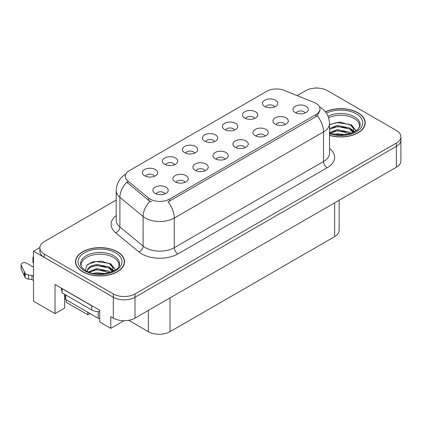 <?xml version="1.0" encoding="UTF-8"?>
<svg xmlns="http://www.w3.org/2000/svg" width="422" height="422" viewBox="0 0 422 422"><rect width="100%" height="100%" fill="white"/><g stroke="black" fill="none" stroke-linecap="round" stroke-linejoin="round"><path stroke-width="0.63" d="M305.111 113.012A4.595 2.653 0 0 0 303.877 111.719A4.595 2.653 0 0 0 299.351 111.044A4.595 2.653 0 0 0 296.144 113.012M306.045 106.297A7.659 4.426 0 0 0 296.228 105.801A7.659 4.426 0 0 0 293.691 111.302A7.659 4.426 0 0 0 295.21 112.553A7.659 4.426 0 0 0 307.564 111.302A7.659 4.426 0 0 0 306.045 106.297M234.574 130.045A4.595 2.653 0 0 0 233.34 128.752A4.595 2.653 0 0 0 228.808 128.082A4.595 2.653 0 0 0 225.606 130.045M235.508 123.335A7.659 4.426 0 0 0 225.691 122.839A7.659 4.426 0 0 0 223.148 128.335A7.659 4.426 0 0 0 224.673 129.586A7.659 4.426 0 0 0 237.027 128.335A7.659 4.426 0 0 0 235.508 123.335M254.582 118.492A4.595 2.653 0 0 0 253.348 117.2A4.595 2.653 0 0 0 248.822 116.53A4.595 2.653 0 0 0 245.615 118.492M255.516 111.783A7.659 4.426 0 0 0 245.699 111.287A7.659 4.426 0 0 0 243.162 116.783A7.659 4.426 0 0 0 244.681 118.033A7.659 4.426 0 0 0 257.035 116.783A7.659 4.426 0 0 0 255.516 111.783M174.544 164.701A4.595 2.653 0 0 0 173.31 163.409A4.595 2.653 0 0 0 168.784 162.739A4.595 2.653 0 0 0 165.577 164.701M175.478 157.992A7.659 4.426 0 0 0 165.661 157.496A7.659 4.426 0 0 0 163.124 162.992A7.659 4.426 0 0 0 164.643 164.242A7.659 4.426 0 0 0 176.997 162.992A7.659 4.426 0 0 0 175.478 157.992M225.074 159.221A4.595 2.653 0 0 0 223.839 157.928A4.595 2.653 0 0 0 219.313 157.253A4.595 2.653 0 0 0 216.106 159.221M226.007 152.506A7.659 4.426 0 0 0 216.191 152.01A7.659 4.426 0 0 0 213.653 157.512A7.659 4.426 0 0 0 215.173 158.762A7.659 4.426 0 0 0 227.527 157.512A7.659 4.426 0 0 0 226.007 152.506M185.058 182.325A4.595 2.653 0 0 0 183.823 181.033A4.595 2.653 0 0 0 179.292 180.358A4.595 2.653 0 0 0 176.085 182.325M185.991 175.61A7.659 4.426 0 0 0 176.169 175.114A7.659 4.426 0 0 0 173.632 180.616A7.659 4.426 0 0 0 175.151 181.866A7.659 4.426 0 0 0 187.51 180.616A7.659 4.426 0 0 0 185.991 175.61M274.59 106.94A4.595 2.653 0 0 0 273.356 105.648A4.595 2.653 0 0 0 268.83 104.978A4.595 2.653 0 0 0 265.623 106.94M275.524 100.23A7.659 4.426 0 0 0 265.707 99.734A7.659 4.426 0 0 0 263.17 105.231A7.659 4.426 0 0 0 264.689 106.481A7.659 4.426 0 0 0 277.043 105.231A7.659 4.426 0 0 0 275.524 100.23M245.082 147.668A4.595 2.653 0 0 0 243.847 146.376A4.595 2.653 0 0 0 239.321 145.701A4.595 2.653 0 0 0 236.114 147.668M246.015 140.953A7.659 4.426 0 0 0 236.199 140.457A7.659 4.426 0 0 0 233.661 145.959A7.659 4.426 0 0 0 235.181 147.209A7.659 4.426 0 0 0 247.54 145.959A7.659 4.426 0 0 0 246.015 140.953M285.103 124.564A4.595 2.653 0 0 0 283.869 123.271A4.595 2.653 0 0 0 279.338 122.596A4.595 2.653 0 0 0 276.136 124.564M286.037 117.849A7.659 4.426 0 0 0 276.22 117.353A7.659 4.426 0 0 0 273.678 122.855A7.659 4.426 0 0 0 275.202 124.105A7.659 4.426 0 0 0 287.556 122.855A7.659 4.426 0 0 0 286.037 117.849M265.095 136.116A4.595 2.653 0 0 0 263.861 134.824A4.595 2.653 0 0 0 259.33 134.149A4.595 2.653 0 0 0 256.122 136.116M266.029 129.401A7.659 4.426 0 0 0 256.207 128.905A7.659 4.426 0 0 0 253.669 134.407A7.659 4.426 0 0 0 255.189 135.657A7.659 4.426 0 0 0 267.548 134.407A7.659 4.426 0 0 0 266.029 129.401M194.553 153.149A4.595 2.653 0 0 0 193.323 151.857A4.595 2.653 0 0 0 188.792 151.187A4.595 2.653 0 0 0 185.585 153.149M195.486 146.439A7.659 4.426 0 0 0 185.669 145.943A7.659 4.426 0 0 0 183.132 151.44A7.659 4.426 0 0 0 184.651 152.69A7.659 4.426 0 0 0 197.011 151.44A7.659 4.426 0 0 0 195.486 146.439M214.566 141.597A4.595 2.653 0 0 0 213.332 140.304A4.595 2.653 0 0 0 208.8 139.635A4.595 2.653 0 0 0 205.593 141.597M215.5 134.887A7.659 4.426 0 0 0 205.678 134.391A7.659 4.426 0 0 0 203.14 139.888A7.659 4.426 0 0 0 204.659 141.138A7.659 4.426 0 0 0 217.019 139.888A7.659 4.426 0 0 0 215.5 134.887M165.044 193.877A4.595 2.653 0 0 0 163.815 192.585A4.595 2.653 0 0 0 159.284 191.91A4.595 2.653 0 0 0 156.077 193.877M165.978 187.162A7.659 4.426 0 0 0 156.161 186.666A7.659 4.426 0 0 0 153.624 192.168A7.659 4.426 0 0 0 155.143 193.418A7.659 4.426 0 0 0 167.502 192.168A7.659 4.426 0 0 0 165.978 187.162M205.066 170.773A4.595 2.653 0 0 0 203.831 169.48A4.595 2.653 0 0 0 199.3 168.805A4.595 2.653 0 0 0 196.098 170.773M205.999 164.058A7.659 4.426 0 0 0 196.183 163.562A7.659 4.426 0 0 0 193.645 169.064A7.659 4.426 0 0 0 195.164 170.314A7.659 4.426 0 0 0 207.518 169.064A7.659 4.426 0 0 0 205.999 164.058M154.536 176.254A4.595 2.653 0 0 0 153.302 174.961A4.595 2.653 0 0 0 148.771 174.291A4.595 2.653 0 0 0 145.569 176.254M155.47 169.544A7.659 4.426 0 0 0 145.653 169.048A7.659 4.426 0 0 0 143.116 174.544A7.659 4.426 0 0 0 144.635 175.795A7.659 4.426 0 0 0 156.989 174.544A7.659 4.426 0 0 0 155.47 169.544M315.941 103.337A13.789 7.96 0 0 0 314.1 102.44L284.359 90.419A13.789 7.96 0 0 0 266.699 91.31L129.264 170.657A13.789 7.96 0 0 0 125.223 176.29A13.789 7.96 0 0 0 127.718 180.853L148.544 198.023A13.789 7.96 0 0 0 169.591 199.089L315.941 114.594A13.789 7.96 0 0 0 319.981 108.966A13.789 7.96 0 0 0 315.941 103.337M317.17 88.071L316.59 87.739L316.015 88.071M39.858 247.508L33.502 251.18L113.318 297.262A15.324 8.846 0 0 0 134.993 297.262L396.411 146.334A15.324 8.846 0 0 0 400.9 140.078A15.324 8.846 0 0 1 396.411 146.334L134.993 297.262A15.324 8.846 0 0 1 113.318 297.262L44.336 257.436A15.324 8.846 0 0 1 39.847 251.18L39.847 247.841A15.324 8.846 0 0 0 44.336 254.097L113.318 293.928A15.324 8.846 0 0 0 134.993 293.928L396.411 142.995A15.324 8.846 0 0 0 400.9 136.739A15.324 8.846 0 0 0 396.411 130.488L327.425 90.656A15.324 8.846 0 0 0 305.755 90.656L297.188 95.604M33.502 251.18L33.502 301.224L55.024 313.657L55.024 284.46L99.74 310.276L99.74 321.954L110.791 328.332L110.791 316.658L113.318 318.114A15.324 8.846 0 0 0 134.993 318.114L396.411 167.186A15.324 8.846 0 0 0 400.9 160.93L400.9 136.739M124.005 320.709L110.791 328.332M66.259 299.831L66.259 302.331L87.787 314.759L87.787 312.259M339.14 200.255L339.14 230.37A15.324 8.846 180 0 1 334.651 236.626L170.024 331.671A15.324 8.846 180 0 1 148.354 331.671L128.678 320.314M64.671 294.324L64.671 308.086L55.024 313.657M89.955 313.509L87.787 314.759M329.508 135.399A24.518 14.153 0 0 0 365.236 122.813A24.518 14.153 0 0 0 358.056 112.801A24.518 14.153 0 0 0 325.357 111.777M117.363 251.765A24.518 14.153 0 0 0 90.646 248.695A24.518 14.153 0 0 0 75.512 261.772A24.518 14.153 0 0 0 82.691 271.784A24.518 14.153 0 0 0 109.409 274.849A24.518 14.153 0 0 0 124.548 261.772A24.518 14.153 0 0 0 117.363 251.765M75.765 263.07A24.518 14.153 0 0 0 75.68 263.439M319.981 108.966L319.981 110.654L317.281 115.702L315.941 116.672L168.04 201.864A17.877 10.323 60 0 1 174.286 218.063A20.43 11.795 180 0 1 145.395 218.063A20.43 11.795 180 0 1 143.105 216.491L119.901 197.359A20.43 11.795 180 0 1 116.203 190.591L116.203 220.205A20.43 11.795 0 0 0 119.901 226.967L143.105 246.1A20.43 11.795 0 0 0 145.395 247.677A20.43 11.795 0 0 0 174.286 247.677L323.526 161.515A20.43 11.795 0 0 0 329.508 153.17L329.508 123.562A20.43 11.795 180 0 1 323.526 131.901A17.877 10.323 -120 0 0 317.281 115.702M151.64 201.864L148.544 200.297L126.79 182.188A17.877 11.958 129.5 0 0 119.901 197.359L119.901 226.967A5.106 3.418 -50.5 0 1 115.712 232.828A25.542 14.744 180 0 1 116.203 215.526M116.203 200.097L44.336 241.59A15.324 8.846 0 0 0 39.847 247.841M124.374 263.439A24.518 14.153 0 0 0 124.29 263.07M365.067 124.479A24.518 14.153 0 0 0 364.983 124.11M61.38 288.131L61.38 290.341L62.103 290.758M93.077 306.43A10.218 5.897 180 0 1 91.722 305.771L62.103 288.674A10.218 5.897 0 0 0 62.219 288.616M62.103 288.674L62.103 292.842L91.722 309.943A10.218 5.897 0 0 0 99.74 311.652M33.502 280.498L31.961 279.612L31.961 275.439L33.502 276.326M64.993 298.681L64.671 298.496M33.502 267.152L26.665 263.207A3.26 1.883 180 0 0 23.115 262.8A3.26 1.883 180 0 0 21.1 264.541A3.26 1.883 180 0 0 21.211 265.027L25.083 273.25A5.106 2.949 0 0 0 28.559 274.959L31.961 275.439M31.961 279.612L28.559 279.132L28.559 274.959M25.083 273.25L25.083 277.423L21.211 269.199A3.26 1.883 0 0 1 21.1 268.708L21.1 264.541M25.083 277.423A5.106 2.949 0 0 0 28.559 279.132M24.397 271.889L24.397 276.062M33.502 258.765A3.26 1.883 180 0 1 32.937 257.705A3.26 1.883 180 0 1 33.502 256.65M32.937 257.705L32.937 261.877A3.26 1.883 0 0 0 33.502 262.938M328.596 117.775A18.9 10.909 180 0 1 354.079 118.434A18.9 10.909 180 0 1 359.507 127.333M353.525 132.408L353.462 128.441L350.318 124.949L339.815 122.053L329.508 124.527M325.467 111.914A24.26 14.005 180 0 1 357.872 112.906A24.26 14.005 180 0 1 364.983 122.813A24.26 14.005 180 0 1 329.508 135.235M334.118 134.391L337.415 133.763L345.977 134.629M337.115 134.84L342.938 134.956M329.508 132.635L337.415 129.591L349.748 132.197L351.231 133.341M329.988 133.262L337.415 130.635L350.329 133.637M329.508 128.467L337.415 125.424L349.748 128.024L353.33 132.497M329.508 129.512L337.415 126.463L349.748 129.069L353.019 132.64M329.508 124.669L336.698 122.575L349.247 124.311M350.381 124.843L351.7 125.592L356.062 130.968M332.974 127.47L336.698 126.748L346.673 127.565M351.964 129.934L354.353 131.991M332.974 131.638L336.698 130.92L346.673 131.738M338.444 134.95L341.693 135.008M350.613 124.443L351.7 125.07L356.163 130.899M350.497 128.552L354.654 131.833M81.24 266.293A18.9 10.909 180 0 1 91.859 255.268A18.9 10.909 180 0 1 113.391 257.394A18.9 10.909 180 0 1 118.814 266.293M112.838 271.367L112.769 267.4L109.63 263.908L101.554 261.171L92.587 261.872L86.457 265.501L85.571 270.497M117.184 251.865A24.26 14.005 180 0 1 124.29 261.772A24.26 14.005 180 0 1 109.314 274.711A24.26 14.005 180 0 1 82.87 271.678A24.26 14.005 180 0 1 75.765 261.772A24.26 14.005 180 0 1 90.746 248.832A24.26 14.005 180 0 1 117.184 251.865M93.426 273.351L96.722 272.723L105.289 273.588M96.427 273.799L102.251 273.915M88.499 271.921L96.722 268.556L109.055 271.156L110.543 272.301M89.3 272.227L96.722 269.595L109.641 272.596M87.349 271.425L87.692 268.898L90.999 265.944L96.722 264.383L109.055 266.984L112.637 271.457M87.296 271.161L87.692 269.943L90.999 266.984L96.722 265.427L109.055 268.028L112.326 271.599M64.967 294.498L64.967 298.475A2.553 1.477 0 0 0 65.716 299.514L98.22 318.283A2.553 1.477 0 0 0 99.74 318.705M87.449 264.478L96.01 261.54L108.559 263.27M109.694 263.803L111.012 264.552L115.375 269.927M92.281 266.43L96.01 265.707L105.985 266.525M111.271 268.893L113.666 270.956M92.281 270.602L96.01 269.88L105.985 270.697M97.756 273.91L101 273.973M109.926 263.402L111.012 264.035L115.47 269.858M109.81 267.511L113.961 270.792M396.411 167.186L396.411 142.995M134.993 318.114L134.993 293.928M113.318 318.114L113.318 293.928M170.024 331.671L170.024 297.89M334.651 236.626L334.651 202.845M148.354 331.671L148.354 310.402M127.718 180.853L127.718 183.127M148.544 198.023L148.544 200.297M169.591 199.089L169.591 201.167M315.941 114.594L315.941 116.672M177.899 253.933A5.106 2.949 60 0 1 174.286 247.677L174.286 218.063L323.526 131.901L323.526 161.515A5.106 2.949 60 0 0 327.14 167.771L177.899 253.933A25.542 14.744 180 0 1 141.781 253.933A25.542 14.744 180 0 1 138.917 251.966L115.712 232.828M150.068 201.247A17.877 11.958 129.5 0 0 143.105 216.491L143.105 246.1A5.106 3.418 -50.5 0 1 138.917 251.966M329.508 148.497A25.542 14.744 180 0 1 327.14 167.771M44.336 254.097L44.336 257.436M91.722 305.771L91.722 309.943M21.211 265.027L21.211 269.199M328.01 116.208A19.423 11.215 180 0 1 354.454 116.757A19.423 11.215 180 0 1 360.093 125.492L357.603 129.749L350.202 133.674L339.689 135.008L329.508 133.088M326.391 113.201A21.965 12.681 180 0 1 356.247 113.845A21.965 12.681 180 0 1 358.062 130.593A21.965 12.681 180 0 1 329.508 133.716M354.074 118.45A19.918 11.499 180 0 1 354.433 118.64M80.655 264.452A19.423 11.215 180 0 1 91.959 253.448A19.423 11.215 180 0 1 113.761 255.716A19.423 11.215 180 0 1 119.4 264.452C121.172 271.014 97.065 278.409 85.777 270.613C80.291 266.978 80.834 264.868 80.655 264.452M115.559 252.804A21.965 12.681 180 0 1 115.559 270.739A21.965 12.681 180 0 1 84.5 270.739A21.965 12.681 180 0 1 84.5 252.804A21.965 12.681 180 0 1 115.559 252.804M113.381 257.409A19.918 11.499 180 0 1 113.745 257.605M98.22 318.283L98.22 311.658M65.716 299.514L65.716 294.931M329.508 123.562C329.165 116.214 325.937 110.706 319.823 107.035L319.48 106.845M125.893 174.064C119.779 177.736 116.551 183.243 116.203 190.591M364.983 122.813L364.983 124.849M124.29 261.772L124.29 263.808M75.765 261.772L75.765 263.808"/></g></svg>
